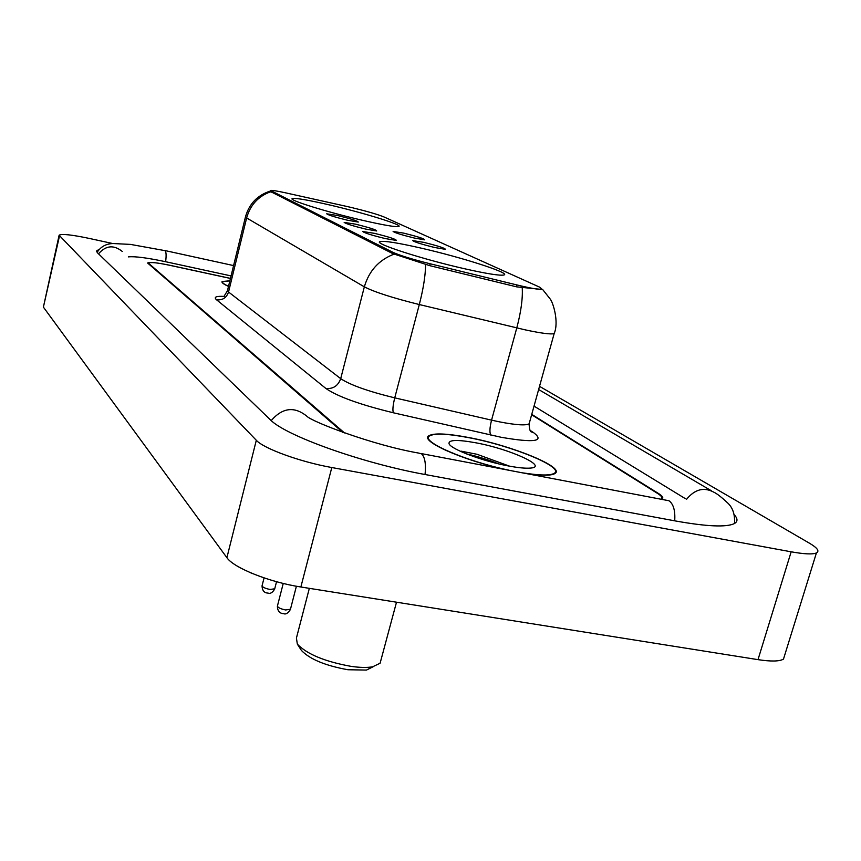 <?xml version="1.0" encoding="UTF-8"?>
<svg xmlns="http://www.w3.org/2000/svg" width="861" height="861" viewBox="0 0 861 861"><rect width="100%" height="100%" fill="white"/><g stroke="black" fill="none" stroke-linecap="round" stroke-linejoin="round"><path stroke-width="1.29" d="M420.921 248.076C397.707 242.791 384.049 240.628 379.981 241.586C372.91 243.2 422.31 259.226 464.574 268.75C486.982 273.787 500.112 275.864 503.986 274.982C511.23 273.206 461.797 257.364 420.921 248.076M330.14 205.079C308.173 199.989 295.56 197.826 292.299 198.6C287.811 199.87 327.04 212.107 362.05 220.201C383.511 225.13 395.759 227.218 398.794 226.475C403.303 225.098 364.214 213.011 330.14 205.079M347.349 220.19C335.23 217.22 328.342 215.089 326.696 213.797L337.921 215.605C351.191 218.888 357.972 221.04 358.262 222.073L347.349 220.19M365.634 229.069C353.032 225.98 345.874 223.752 344.174 222.396L355.593 224.183C369.434 227.605 376.472 229.865 376.698 230.963L365.634 229.069M385.125 238.54C372.006 235.333 364.558 232.997 362.793 231.544L374.417 233.331C388.881 236.904 396.189 239.272 396.351 240.434L385.125 238.54M414.389 238.056C401.904 234.988 394.812 232.782 393.111 231.448L403.798 233.148C417.456 236.538 424.441 238.766 424.742 239.842L414.389 238.056M434.902 247.548C421.912 244.363 414.539 242.049 412.774 240.628L423.634 242.328C437.894 245.859 445.137 248.194 445.385 249.335L434.902 247.548M347.187 206.532L351.342 207.49C366.646 211.193 377.527 214.346 383.984 216.95L539.793 287.23L542.204 289.339C539.47 289.791 531.043 288.327 516.912 284.948L430.134 263.778C412.333 259.312 399.945 255.502 392.982 252.348L270.505 190.475C271.667 190.098 276.725 190.894 285.68 192.853L347.187 206.532M661.205 499.057C662.862 497.895 661.635 496.001 657.503 493.396L531.635 414.744M230.457 278.394L170.209 265.349C157.498 262.691 150.234 261.948 148.415 263.132L344.486 432.932M685.431 498.713L534.024 406.123M231.06 275.918L165.839 261.766C147.242 257.816 134.746 256.191 128.364 256.89M112.856 243.566L89.361 238.443C71.635 234.709 61.562 233.643 59.118 235.214L256.309 440.272C263.574 448.549 300.241 461.916 331.797 467.534L791.162 551.804C804.228 554.14 812.633 554.527 816.411 552.956C819.747 551.158 817.423 547.908 809.426 543.194L539.524 386.331M59.065 235.494L43.394 307.129L226.895 557.67C233.579 567.829 269.493 582.23 300.866 586.998L758.003 659.644C771.015 661.635 779.506 661.452 783.478 659.117L784.866 654.64M99.316 249.389L96.852 250.637L97.777 253.112L270.117 419.555C284.754 435.386 361.814 463.153 425.689 474.626L675.498 520.97C706.558 526.523 726.124 527.427 734.185 523.671C737.942 521.637 737.899 518.591 734.078 514.544M229.876 280.783L222.106 281.525C221.406 282.526 223.537 284.152 228.509 286.412M527.621 473.744C542.204 475.767 551.298 475.702 554.882 473.55C565.86 467.555 512.08 445.578 468.632 437.517C447.031 433.438 433.75 432.868 428.778 435.817C419.791 440.907 461.69 459.839 504.944 469.439M554.495 332.389L554.161 333.562C559.155 322.175 553.128 302.394 550.147 298.961L542.667 289.511L516.654 286.853L429.876 265.694L392.874 253.661L270.15 191.357M661.905 499.197L661.969 499.165C663.788 498.002 662.593 496.097 658.374 493.428L531.743 414.367M230.447 278.447L169.423 265.242C156.691 262.573 149.416 261.83 147.608 263.014L342.732 432.308M229.855 280.88L222.569 281.644C221.88 282.602 223.871 284.162 228.531 286.315M523.499 472.958C540.03 475.53 550.276 475.659 554.226 473.335C565.096 467.415 511.875 445.664 468.858 437.689C447.494 433.653 434.342 433.083 429.435 436C420.017 441.209 465.403 461.141 509.099 470.224M476.079 442.845C457.32 439.433 448.312 439.734 449.055 443.749C450.83 449.173 482.838 461.259 508.42 465.952C518.182 467.781 525.49 468.492 530.354 468.093C549.189 466.866 510.056 449.055 476.079 442.845M509.54 466.167L476.994 454.274L461.345 451.196M466.49 453.898C476.047 455.921 486.756 459.236 498.605 463.853M300.801 649.485L301.425 650.442C309.809 659.225 325.318 665.65 347.952 669.74L366.495 670.073L373.233 666.683M309.336 588.343L296.421 638.066L297.346 644.136C307 654.209 324.941 661.625 351.17 666.382C359.952 667.63 367.098 667.77 372.587 666.812L380.099 663.239L380.82 660.538M271.344 191.282L271.097 192.261M392.982 252.348L392.67 253.564M430.134 263.778L429.65 265.64M516.912 284.948L516.406 286.788M734.487 523.51C735.068 514.749 732.905 507.99 727.975 503.233C721.464 497.131 716.696 493.418 713.672 492.115C703.824 486.863 694.762 489.285 686.497 499.38M674.701 520.819C675.379 510.788 673.496 504.105 669.029 500.758L421.137 453.553M425.054 474.519C426.109 464.014 424.947 457.126 421.578 453.865L418.65 453.08C372.533 445.105 311.327 421.567 306.742 416.121C294.301 406.144 282.462 407.64 271.237 420.577M98.531 253.834C105.838 245.385 113.76 244.61 122.294 251.477M97.121 252.359C100.802 246.633 106.151 243.695 113.157 243.545L130.452 244.395L165.054 250.648C166.238 251.939 166.421 255.631 165.613 261.722M758.003 659.644L791.162 551.804M300.866 586.998L331.797 467.534M226.895 557.67L256.309 440.272M43.394 307.129L59.441 236.162M530.225 430.457L533.605 432.642L531.119 431.802M530.731 431.598L531.183 431.878C529.989 431.296 529.3 428.617 529.117 423.838L529.601 422.073M533.605 432.642C545.067 441.445 534.25 442.995 501.156 437.28L393.423 412.796C360.124 404.692 337.587 396.577 325.835 388.44L216.531 299.779C213.485 297.099 216.057 295.98 224.258 296.41M522.24 287.843C522.842 298.519 521.023 311.876 516.783 327.923L491.556 420.146L499.8 421.922C515.976 425.033 525.748 425.668 529.117 423.838L554.161 333.562C550.997 334.552 541.3 333.304 525.07 329.828L419.307 304.546C392.638 297.917 374.32 292.008 364.343 286.842L246.633 217.962C250.228 205.079 258.171 196.362 270.44 191.82M394.08 254.124C378.937 259.925 369.025 270.828 364.343 286.842L340.698 378.657C350.276 385.007 368.282 391.411 394.736 397.857L491.556 420.146C489.683 427.691 489.435 432.663 490.792 435.074M425.571 264.435C425.528 275.057 423.44 288.424 419.307 304.546L394.736 397.857C392.885 405.466 392.444 410.449 393.423 412.796M245.45 216.972L227.584 290.168L228.542 292.019L246.633 217.962L245.536 216.606C249.303 203.713 257.525 195.21 270.214 191.099M216.531 299.779C222.515 300.424 226.518 297.841 228.542 292.019L340.698 378.657C338.104 385.868 333.153 389.129 325.835 388.44M264.069 577.892L262.11 585.588C262.239 587.094 264.876 588.386 270.02 589.473L274.724 588.784M283.237 583.435L277.468 605.864C277.565 607.479 280.299 608.845 285.669 609.975L290.469 609.201M379.755 242.458L379.981 241.586M270.462 190.679L270.246 191.562M538.631 389.527L711.649 490.931M164.881 250.54L233.589 265.586M783.478 659.117L816.411 552.956M96.68 251.358L96.852 250.637M221.977 282.074L222.106 281.525M428.057 438.518L428.778 435.817M227.455 290.738L224.054 296.281M554.043 473.991L554.226 473.335M252.553 573.598L249.862 572.457M276.542 581.702L274.659 589.075C272.496 592.669 270.268 594.004 267.986 593.078C264.23 592.971 262.239 590.571 262.035 585.857M296.399 586.233L290.383 609.534C288.08 613.236 285.809 614.614 283.57 613.645C279.588 613.462 277.522 610.966 277.382 606.176M366.495 670.073L372.587 666.812M380.099 663.239L396.512 602.194M301.425 650.442L297.346 644.136"/></g></svg>
